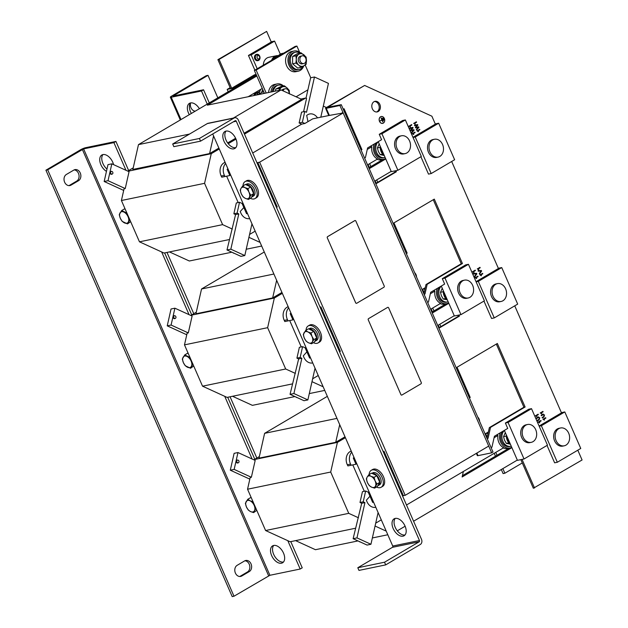 <?xml version="1.0" encoding="UTF-8"?>
<svg xmlns="http://www.w3.org/2000/svg" width="628" height="628" viewBox="0 0 628 628"><rect width="100%" height="100%" fill="white"/><g stroke="black" fill="none" stroke-linecap="round" stroke-linejoin="round"><path stroke-width="0.94" d="M372.373 108.825A5.401 4.247 78.3 0 0 377.2 111.91A5.401 4.247 78.3 0 0 379.846 104.421A5.401 4.247 78.3 0 0 375.018 101.328A5.401 4.247 78.3 0 0 372.373 108.825M376.596 111.98A5.401 4.247 78.3 0 0 378.66 104.664A5.401 4.247 78.3 0 0 374.437 101.508M191.352 113.456A9.82 5.856 59.5 0 1 190.567 102.929M189.311 114.657A9.82 5.856 59.5 0 1 189.444 103.361A9.82 5.856 59.5 0 1 190.551 102.937A9.82 5.856 59.5 0 1 199.398 108.715M395.232 518.398A9.82 5.856 59.5 0 1 404.628 525.173A9.82 5.856 59.5 0 1 404.094 535.747A9.82 5.856 59.5 0 1 402.995 536.171A9.82 5.856 59.5 0 1 393.591 529.396A9.82 5.856 59.5 0 1 394.125 518.822A9.82 5.856 59.5 0 1 395.232 518.398A9.82 5.856 59.5 0 0 396.103 529.059A9.82 5.856 59.5 0 0 405.013 534.97M226.017 131.087A9.82 5.856 59.5 0 1 235.414 137.862A9.82 5.856 59.5 0 1 234.888 148.428A9.82 5.856 59.5 0 1 233.781 148.852A9.82 5.856 59.5 0 1 224.377 142.077A9.82 5.856 59.5 0 1 224.91 131.511A9.82 5.856 59.5 0 1 226.017 131.087M113.566 164.622A9.82 5.856 -120.5 0 0 102.929 154.582A9.82 5.856 -120.5 0 0 101.822 155.006A9.82 5.856 -120.5 0 0 100.182 162.77A9.82 5.856 -120.5 0 0 106.454 171.366M102.945 154.582A9.82 5.856 -120.5 0 0 106.972 169.065M273.698 545.449A9.82 5.856 -120.5 0 0 272.591 545.873A9.82 5.856 -120.5 0 0 272.057 556.447A9.82 5.856 -120.5 0 0 281.462 563.214A9.82 5.856 -120.5 0 0 282.569 562.798A9.82 5.856 -120.5 0 0 283.095 552.224A9.82 5.856 -120.5 0 0 273.698 545.449M273.714 545.449A9.82 5.856 -120.5 0 0 274.569 556.11A9.82 5.856 -120.5 0 0 283.479 562.021M64.629 182.191A5.895 4.639 78.3 0 0 69.896 185.558A5.895 4.639 78.3 0 0 71.035 185.119L78.508 180.715A5.895 4.639 78.3 0 0 80.525 173.697A5.895 4.639 78.3 0 0 74.983 169.615A5.895 4.639 78.3 0 0 73.853 170.055L66.38 174.458A5.895 4.639 78.3 0 0 64.629 182.191M68.986 185.629A5.895 4.639 78.3 0 0 69.253 185.488L76.726 181.084A5.895 4.639 78.3 0 0 78.892 174.631A5.895 4.639 78.3 0 0 74.12 169.913M235.398 573.058A5.895 4.639 78.3 0 0 240.665 576.425A5.895 4.639 78.3 0 0 241.804 575.986L249.277 571.582A5.895 4.639 78.3 0 0 251.286 564.572A5.895 4.639 78.3 0 0 245.752 560.482A5.895 4.639 78.3 0 0 244.614 560.922L237.149 565.326A5.895 4.639 78.3 0 0 235.398 573.058M239.755 576.504A5.895 4.639 78.3 0 0 240.022 576.355L247.495 571.951A5.895 4.639 78.3 0 0 249.661 565.498A5.895 4.639 78.3 0 0 244.889 560.78M441.311 286.101A8.839 6.955 78.3 0 0 442.175 300.278A8.839 6.955 78.3 0 0 447.662 301.95A8.839 6.955 78.3 0 0 448.18 301.817M439.396 287.153A8.839 6.955 78.3 0 0 440.989 300.529A8.839 6.955 78.3 0 0 446.477 302.194L447.662 301.95M437.206 288.44A10.315 8.109 78.3 0 0 440.377 301.691A10.315 8.109 78.3 0 0 446.775 303.638A10.315 8.109 78.3 0 0 448.667 302.924M430.635 309.251L440.581 303.387A10.315 8.109 -101.7 0 1 438.611 302.052A10.315 8.109 -101.7 0 1 434.843 291.125L430.329 293.786M440.189 303.614A10.315 8.109 78.3 0 0 444.396 304.125L446.775 303.638M497.47 283.62L495.987 283.927A9.106 7.159 78.3 0 0 491.528 296.557A9.106 7.159 78.3 0 0 499.668 301.762L501.152 301.456A9.106 7.159 78.3 0 0 505.611 288.825A9.106 7.159 78.3 0 0 497.47 283.62A9.106 7.159 78.3 0 0 493.011 296.251A9.106 7.159 78.3 0 0 501.152 301.456M464.516 280.143L463.032 280.449A9.106 7.159 78.3 0 0 458.581 293.08A9.106 7.159 78.3 0 0 466.714 298.284L468.205 297.978A9.106 7.159 78.3 0 0 472.656 285.348A9.106 7.159 78.3 0 0 464.516 280.143A9.106 7.159 78.3 0 0 460.065 292.774A9.106 7.159 78.3 0 0 468.205 297.978M447.466 300.184A9.247 7.269 -101.7 0 1 444.231 296.078A9.247 7.269 -101.7 0 1 443.29 290.623M378.244 141.747A8.839 6.955 78.3 0 0 379.108 155.925A8.839 6.955 78.3 0 0 384.595 157.597A8.839 6.955 78.3 0 0 385.113 157.463M376.329 142.799A8.839 6.955 78.3 0 0 377.923 156.168A8.839 6.955 78.3 0 0 383.41 157.84L384.595 157.597M374.139 144.087A10.315 8.109 78.3 0 0 377.31 157.338A10.315 8.109 78.3 0 0 383.708 159.284A10.315 8.109 78.3 0 0 385.6 158.57M367.568 164.889L377.514 159.025A10.315 8.109 -101.7 0 1 375.544 157.699A10.315 8.109 -101.7 0 1 371.776 146.771L367.262 149.433M377.122 159.261A10.315 8.109 78.3 0 0 381.329 159.771L383.708 159.284M434.403 139.267L432.92 139.573A9.106 7.159 78.3 0 0 428.461 152.204A9.106 7.159 78.3 0 0 436.601 157.408L438.085 157.102A9.106 7.159 78.3 0 0 442.544 144.471A9.106 7.159 78.3 0 0 434.403 139.267A9.106 7.159 78.3 0 0 429.945 151.898A9.106 7.159 78.3 0 0 438.085 157.102M401.449 135.789L399.965 136.095A9.106 7.159 78.3 0 0 395.514 148.726A9.106 7.159 78.3 0 0 403.647 153.931L405.131 153.617A9.106 7.159 78.3 0 0 409.589 140.994A9.106 7.159 78.3 0 0 401.449 135.789A9.106 7.159 78.3 0 0 396.998 148.42A9.106 7.159 78.3 0 0 405.131 153.617M384.399 155.83A9.247 7.269 -101.7 0 1 381.165 151.725A9.247 7.269 -101.7 0 1 380.223 146.269M504.386 430.455A8.839 6.955 78.3 0 0 505.242 444.64A8.839 6.955 78.3 0 0 510.729 446.304A8.839 6.955 78.3 0 0 511.247 446.17M502.463 431.507A8.839 6.955 78.3 0 0 504.056 444.883A8.839 6.955 78.3 0 0 509.544 446.547L510.729 446.304M500.273 432.802A10.315 8.109 78.3 0 0 503.444 446.045A10.315 8.109 78.3 0 0 509.842 447.992A10.315 8.109 78.3 0 0 511.734 447.277M406.504 504.998L503.648 447.74A10.315 8.109 -101.7 0 1 501.678 446.414A10.315 8.109 -101.7 0 1 497.91 435.479L494.079 437.74M503.256 447.968A10.315 8.109 78.3 0 0 507.471 448.486L509.842 447.992M560.537 427.982L559.053 428.288A9.106 7.159 78.3 0 0 554.595 440.911A9.106 7.159 78.3 0 0 562.735 446.115L564.219 445.809A9.106 7.159 78.3 0 0 568.678 433.179A9.106 7.159 78.3 0 0 560.537 427.982A9.106 7.159 78.3 0 0 556.078 440.605A9.106 7.159 78.3 0 0 564.219 445.809M527.583 424.497L526.099 424.811A9.106 7.159 78.3 0 0 521.648 437.433A9.106 7.159 78.3 0 0 529.781 442.638L531.272 442.332A9.106 7.159 78.3 0 0 535.723 429.701A9.106 7.159 78.3 0 0 527.583 424.497A9.106 7.159 78.3 0 0 523.132 437.127A9.106 7.159 78.3 0 0 531.272 442.332M510.533 444.538A9.247 7.269 -101.7 0 1 507.298 440.432A9.247 7.269 -101.7 0 1 506.356 434.976M416.505 276.901A3.925 2.339 -120.5 0 0 416.042 274.687A3.925 2.339 -120.5 0 0 414.645 272.662M353.438 132.547A3.925 2.339 -120.5 0 0 352.975 130.326A3.925 2.339 -120.5 0 0 351.578 128.3M479.572 421.262A3.925 2.339 -120.5 0 0 479.109 419.041A3.925 2.339 -120.5 0 0 477.712 417.016M308.843 328.978L309.651 328.507A6.877 4.098 59.5 0 1 310.844 328.154A6.877 4.098 59.5 0 1 317.156 333.248A6.877 4.098 59.5 0 1 316.638 340.352L315.28 341.153A6.877 4.098 -120.5 0 0 315.798 334.049A6.877 4.098 -120.5 0 0 309.486 328.954A6.877 4.098 -120.5 0 0 308.96 329.033M314.722 341.389A6.877 4.098 -120.5 0 0 315.28 341.153M313.396 342.66A9.82 5.856 -120.5 0 0 317.164 343.281A9.82 5.856 -120.5 0 0 318.129 342.888L319.487 342.087A9.82 5.856 -120.5 0 0 319.974 331.411A9.82 5.856 -120.5 0 0 310.483 324.77A9.82 5.856 -120.5 0 0 309.518 325.163L308.16 325.963A9.82 5.856 -120.5 0 0 306.064 330.218M318.129 342.888A9.82 5.856 -120.5 0 0 318.616 332.212A9.82 5.856 -120.5 0 0 309.125 325.571A9.82 5.856 -120.5 0 0 308.16 325.963M313.969 331.765A6.382 3.807 59.5 0 1 315.649 334.434A6.382 3.807 59.5 0 1 316.386 337.291M316.316 338.657A6.382 3.807 59.5 0 1 315.162 340.643M250.329 198.307A9.82 5.856 -120.5 0 0 254.097 198.927A9.82 5.856 -120.5 0 0 255.062 198.534L256.42 197.734A9.82 5.856 -120.5 0 0 256.907 187.058A9.82 5.856 -120.5 0 0 247.416 180.417A9.82 5.856 -120.5 0 0 246.451 180.809L245.093 181.61A9.82 5.856 -120.5 0 0 242.997 185.864M255.062 198.534A9.82 5.856 -120.5 0 0 255.541 187.858A9.82 5.856 -120.5 0 0 246.058 181.217A9.82 5.856 -120.5 0 0 245.093 181.61M245.776 184.624L246.584 184.153A6.877 4.098 59.5 0 1 247.777 183.8A6.877 4.098 59.5 0 1 254.089 188.895A6.877 4.098 59.5 0 1 253.571 195.991L252.213 196.792A6.877 4.098 -120.5 0 0 252.731 189.695A6.877 4.098 -120.5 0 0 246.419 184.601A6.877 4.098 -120.5 0 0 245.893 184.679M251.655 197.035A6.877 4.098 -120.5 0 0 252.213 196.792M250.902 187.411A6.382 3.807 59.5 0 1 252.582 190.072A6.382 3.807 59.5 0 1 253.32 192.937M253.249 194.295A6.382 3.807 59.5 0 1 252.095 196.289M376.462 487.022A9.82 5.856 -120.5 0 0 380.23 487.634A9.82 5.856 -120.5 0 0 381.196 487.242L382.562 486.441A9.82 5.856 -120.5 0 0 383.041 475.773A9.82 5.856 -120.5 0 0 373.55 469.132A9.82 5.856 -120.5 0 0 372.585 469.524L371.226 470.325A9.82 5.856 -120.5 0 0 369.131 474.572M381.196 487.242A9.82 5.856 -120.5 0 0 381.683 476.574A9.82 5.856 -120.5 0 0 372.192 469.932A9.82 5.856 -120.5 0 0 371.226 470.325M371.909 473.339L372.726 472.86A6.877 4.098 59.5 0 1 373.911 472.507A6.877 4.098 59.5 0 1 380.223 477.602A6.877 4.098 59.5 0 1 379.704 484.706L378.346 485.507A6.877 4.098 -120.5 0 0 378.865 478.403A6.877 4.098 -120.5 0 0 372.553 473.308A6.877 4.098 -120.5 0 0 372.027 473.394M377.797 485.742A6.877 4.098 -120.5 0 0 378.346 485.507M377.036 476.118A6.382 3.807 59.5 0 1 378.715 478.787A6.382 3.807 59.5 0 1 379.453 481.645M379.383 483.01A6.382 3.807 59.5 0 1 378.229 484.997M296.047 397.077A1.476 1.162 78.3 0 0 297.068 397.54M175.958 317.611A1.476 1.162 -101.7 0 1 173.697 316.575A1.476 1.162 -101.7 0 1 175.958 317.611M174.843 318.553A1.476 1.162 -101.7 0 1 173.147 316.685A1.476 1.162 -101.7 0 1 174.262 315.751M232.98 252.723A1.476 1.162 78.3 0 0 234.001 253.186M112.891 173.257A1.476 1.162 -101.7 0 1 110.63 172.221A1.476 1.162 -101.7 0 1 112.891 173.257M111.776 174.192A1.476 1.162 -101.7 0 1 110.081 172.331A1.476 1.162 -101.7 0 1 111.195 171.397M359.114 541.43A1.476 1.162 78.3 0 0 360.134 541.893M239.025 461.965A1.476 1.162 -101.7 0 1 236.764 460.928A1.476 1.162 -101.7 0 1 239.025 461.965M237.91 462.907A1.476 1.162 -101.7 0 1 236.214 461.046A1.476 1.162 -101.7 0 1 237.329 460.104M278.463 55.664A9.247 7.269 78.3 0 0 276.469 55.727L268.808 57.305A9.247 7.269 78.3 0 0 263.32 65.171M276.469 55.727A9.247 7.269 78.3 0 0 271.602 60.288M303.748 65.877A10.315 8.109 -101.7 0 1 298.237 71.192L295.859 71.686A10.315 8.109 -101.7 0 1 286.643 65.791A10.315 8.109 -101.7 0 1 291.69 51.488L294.061 50.994A10.315 8.109 -101.7 0 1 300.459 52.933M298.237 71.192A10.315 8.109 -101.7 0 1 289.021 65.296A10.315 8.109 -101.7 0 1 294.061 50.994M303.348 66.105A8.839 6.955 -101.7 0 1 302.9 66.866A8.839 6.955 -101.7 0 1 299.124 69.504L297.939 69.755A8.839 6.955 -101.7 0 1 290.277 65.21A8.839 6.955 -101.7 0 1 290.591 55.083A8.839 6.955 -101.7 0 1 294.359 52.438L295.553 52.195A8.839 6.955 -101.7 0 1 299.933 53.042M299.124 69.504A8.839 6.955 -101.7 0 1 291.463 64.967A8.839 6.955 -101.7 0 1 291.777 54.84A8.839 6.955 -101.7 0 1 295.553 52.195M268.564 92.52A10.315 8.109 -101.7 0 1 274.648 84.435L277.026 83.94A10.315 8.109 -101.7 0 1 283.534 85.981M270.943 92.033A10.315 8.109 -101.7 0 1 277.026 83.94M272.167 91.782A8.839 6.955 -101.7 0 1 273.816 87.661A8.839 6.955 -101.7 0 1 277.325 85.384L278.51 85.141A8.839 6.955 -101.7 0 1 283.047 86.083M273.353 91.531A8.839 6.955 -101.7 0 1 275.001 87.418A8.839 6.955 -101.7 0 1 278.51 85.141M283.04 90.832A3.925 3.093 -101.7 0 1 285.143 88.784A3.925 3.093 -101.7 0 1 289.068 93.015A3.925 3.093 -101.7 0 1 289.037 93.572M257.095 94.844L257.009 92.693L260.016 91.288M259.168 93.619A10.315 8.109 -101.7 0 1 260.926 89.223M256.962 94.922L261.641 92.606A10.315 8.109 -101.7 0 1 262.74 89.608M304.533 63.24A3.925 3.093 -101.7 0 1 303.771 63.53A3.925 3.093 -101.7 0 1 300.082 60.806A3.925 3.093 -101.7 0 1 301.424 56.128A3.925 3.093 -101.7 0 1 302.186 55.837A3.925 3.093 -101.7 0 1 305.875 58.561A3.925 3.093 -101.7 0 1 304.533 63.24M303.771 63.53L302.17 63.86A3.925 3.093 -101.7 0 1 298.481 61.136A3.925 3.093 -101.7 0 1 299.823 56.465A3.925 3.093 -101.7 0 1 300.577 56.167L302.186 55.837M277.67 56.716A10.315 8.109 -101.7 0 1 282.192 53.451L283.754 53.129M257.676 55.672A1.766 1.389 -101.7 0 1 259.074 58.859A1.766 1.389 -101.7 0 1 257.676 55.672M259.686 58.051L259.49 58.647A2.7 2.127 -101.7 0 1 258.548 59.895A2.7 2.127 -101.7 0 1 255.612 58.553A2.7 2.127 -101.7 0 1 256.412 55.005A2.7 2.127 -101.7 0 1 258.854 55.554L259.27 56.033M256.224 54.565A3.195 2.512 -101.7 0 1 256.836 54.322A3.195 2.512 -101.7 0 1 259.835 56.536A3.195 2.512 -101.7 0 1 258.744 60.335A3.195 2.512 -101.7 0 1 258.132 60.578A3.195 2.512 -101.7 0 1 255.133 58.365A3.195 2.512 -101.7 0 1 256.224 54.565M257.888 60.61A3.195 2.512 -101.7 0 1 257.653 60.673A3.195 2.512 -101.7 0 1 254.654 58.459A3.195 2.512 -101.7 0 1 255.745 54.66A3.195 2.512 -101.7 0 1 256.365 54.424A3.195 2.512 -101.7 0 1 256.601 54.385M379.508 121.377A3.509 2.763 78.3 0 0 382.64 123.386A3.509 2.763 78.3 0 0 384.36 118.511A3.509 2.763 78.3 0 0 381.22 116.51A3.509 2.763 78.3 0 0 379.508 121.377M382.554 123.402A3.509 2.763 78.3 0 0 383.363 123.01M381.149 116.596A3.438 2.7 78.3 0 0 381.063 116.62A3.438 2.7 78.3 0 0 380.325 116.918M384.312 118.543A3.438 2.7 78.3 0 0 381.235 116.58A3.438 2.7 78.3 0 0 379.555 121.345A3.438 2.7 78.3 0 0 382.625 123.316A3.438 2.7 78.3 0 0 384.312 118.543M423.892 293.818L425.988 284.547L461.242 263.768L433.257 199.728M394.714 170.934L395.185 172.001L375.693 183.494M383.229 451.72L383.991 451.273L403.396 495.688L405.17 495.319L259.631 162.197L343.178 112.954L339.905 105.488L326.246 108.314A2.944 0.471 156.4 0 1 325.587 108.291A2.944 0.471 156.4 0 1 326.505 107.474L364.64 85.455L431.883 116.196L435.353 124.14L412.973 137.336M577.807 450.197L582.077 459.986L533.345 488.254L520.847 459.649M486.959 438.179L489.345 427.613L523.917 407.234L496.324 344.081M457.781 315.287L458.252 316.363L438.76 327.847M416.238 127.288L418.609 126.864L418.868 127.453L416.537 129.949L416.317 129.431L418.35 127.366L415.626 127.861L415.359 127.256L417.353 125.09L414.715 125.781L414.488 125.262L417.596 124.556L417.84 125.105L415.822 127.366L418.609 126.864M411.481 130.09L413.852 129.666L414.111 130.255L411.787 132.751L411.56 132.233L413.593 130.169L410.869 130.663L410.61 130.059L412.604 127.892L409.958 128.583L409.739 128.065L412.847 127.358L413.083 127.908L411.065 130.169L413.852 129.666M442.308 278.675L445.009 278.11L468.441 264.302L465.74 264.859L442.308 278.675L444.663 284.052L430.667 292.295L428.484 301.966L427.66 302.445M458.974 315.044L459.437 316.112L438.917 328.209M487.234 438.807L488.058 438.32L490.531 427.37L525.102 406.991L497.352 343.477L457.011 367.254L470.207 397.461L469.383 397.948M491.12 447.693L491.936 447.207L494.417 436.256L507.73 428.406L505.375 423.029L508.076 422.471L524.035 458.99L547.467 445.174L531.508 408.655L528.807 409.213L505.375 423.029M534.538 488.011L522.041 459.398M561.393 412.635L564.8 411.937L580.759 448.455L557.326 462.263L554.626 462.82L547.027 445.433M539.107 426.043L561.487 412.855L514.74 305.836M498.326 268.282L501.733 267.575L517.692 304.101L494.26 317.909L491.559 318.467L483.96 301.079M476.04 281.689L498.42 268.494L451.673 161.482M435.259 123.928L438.666 123.221L454.625 159.74L431.193 173.556L428.492 174.113L420.893 156.725M339.905 105.488L341.263 104.688L327.69 107.231L364.64 85.455M361.1 150.1L361.924 149.613L344.073 108.746L343.249 109.233M364.593 158.091L365.418 157.604L367.6 147.941L381.596 139.699L379.241 134.314L381.942 133.756L397.901 170.274L421.333 156.466L405.374 119.948L402.674 120.505L379.241 134.314M395.899 170.69L396.37 171.758L375.85 183.855M424.167 294.454L424.991 293.967L427.173 284.303L462.428 263.524L434.286 199.123L393.944 222.901L407.14 253.108L406.316 253.586M474.069 272.434L472.507 271.743L475.223 270.142L475.427 270.597L473.308 271.846L473.7 272.576M413.758 134.4L412.204 133.709L414.92 132.108L415.116 132.563L413.004 133.811L413.397 134.541M410.476 126.88L408.922 126.197L411.638 124.595L411.835 125.051L409.715 126.299L410.476 126.88L410.108 127.029M544.5 419.959L542.945 419.276L545.661 417.675L545.858 418.13L543.746 419.378L544.138 420.108M475.875 273.847L473.504 274.02L473.269 273.478L476.613 273.313L476.848 273.855L474.76 276.893L474.517 276.344L476.401 273.777L475.875 273.847M476.691 278.447L475.137 277.757L477.853 276.155L478.049 276.61L475.938 277.859L476.33 278.589M537.003 416.482L535.441 415.791L538.157 414.19L538.361 414.645L536.241 415.893L536.634 416.623M537.984 417.102L539.766 417.761L539.177 419.834L537.615 420.76L537.395 420.258L538.942 419.347L539.428 418.005L538.18 417.612L536.634 418.523L536.414 418.028L538.565 416.859M538.573 417.432L536.61 418.476M478.819 269.632L477.264 268.941L479.98 267.34L480.177 267.795L478.065 269.043L478.458 269.773M418.515 131.597L416.961 130.907L419.677 129.305L419.873 129.761L417.753 131.009L418.146 131.739M415.234 124.077L413.671 123.394L416.388 121.793L416.592 122.248L414.472 123.496L415.234 124.077L414.865 124.226M539.75 422.762L538.188 422.079L540.904 420.477L541.108 420.933L538.989 422.181L539.75 422.762L539.381 422.911M480.632 271.045L478.261 271.218L478.026 270.676L481.362 270.511L481.605 271.053L479.509 274.091L479.274 273.541L481.15 270.974L480.632 271.045M481.448 275.645L479.894 274.954L482.61 273.353L482.806 273.808L480.687 275.056L481.079 275.786M541.752 413.679L540.198 412.989L542.914 411.387L543.11 411.842L540.998 413.091L541.391 413.821M542.733 414.299L544.515 414.959L543.927 417.031L542.364 417.958L542.145 417.455L543.691 416.545L544.186 415.202L542.937 414.81L541.391 415.72L541.171 415.226L543.314 414.056M543.33 414.629L541.367 415.673M217.908 59.668L230.5 88.493L231.685 88.25L219.094 59.425L217.908 59.668L266.641 31.4L219.094 59.425M266.641 31.4L271.272 42.013L248.453 55.46L254.874 70.148M256.122 74.465L254.505 74.795L231.685 88.25M387.594 307.406L368.581 318.616A0.981 0.769 78.3 0 0 368.283 319.903L400.884 394.525A0.981 0.769 78.3 0 0 401.951 395.012L420.972 383.802A0.981 0.769 78.3 0 0 421.262 382.515L388.661 307.893A0.981 0.769 78.3 0 0 387.594 307.406L368.581 318.616M368.283 319.903L400.884 394.525M401.739 395.098L401.763 395.091A0.981 0.769 -101.7 0 1 400.86 394.533M368.259 319.911A0.981 0.769 -101.7 0 1 368.55 318.624M301.244 346.931L289.712 320.539M312.744 362.937A9.82 7.724 -101.7 0 1 303.779 357.057L303.293 355.856L306.904 351.853L305.137 347.81L302.594 346.648L300.145 357.473L301.872 358.266L293.904 393.536L307.869 399.918L315.036 368.181M306.904 351.853L309.62 358.07L310.538 357.882M288.676 307.846A9.82 7.724 78.3 0 0 287.467 319.731L288.017 320.892L292.931 319.872L290.214 313.655L291.133 313.466M300.145 357.473L296.926 358.141L299.375 347.315L302.594 346.648M296.926 358.141L298.653 358.926L301.872 358.266M288.017 320.892L284.798 321.552L284.256 320.39A9.82 7.724 -101.7 0 1 287.255 307.108L288.142 306.629M264.278 252.001L201.541 288.982L195.936 313.788L272.623 297.939L281.948 292.452M282.333 293.331L274.334 298.041L191.179 315.225L196.297 312.21M274.334 298.041L267.638 327.683L184.483 344.866L187.128 333.162L188.298 332.919L171.091 325.045L167.236 325.846L171.044 308.984L174.898 308.191L192.113 316.057L188.298 332.919M267.638 327.683L285.685 368.989L282.781 369.594L202.53 386.173L184.483 344.866M292.405 383.896L227.077 397.398L202.53 386.173M261.641 92.606L263.548 91.476M128.026 171.24L211.267 153.687L204.571 183.329L222.618 224.636L139.463 241.819L164.01 253.045L229.338 239.543M139.463 241.819L121.416 200.513L204.571 183.329M256.405 75.117L138.474 144.621L132.869 169.434L209.587 153.577L218.882 148.098M300.938 99.02L305.679 98.039L244.465 134.117M235.995 139.118L228.239 143.686M219.266 148.969L211.267 153.687M233.349 118.072L281.077 89.937L301.621 99.334L244.088 133.246M235.61 138.246L227.658 142.925M238.177 202.569L226.645 176.185M249.677 218.583A9.82 7.724 -101.7 0 1 240.712 212.696L240.226 211.503L243.837 207.499L242.07 203.456L239.527 202.294L237.078 213.12L238.805 213.905L230.837 249.183L244.802 255.565L251.969 223.827M243.837 207.499L246.553 213.716L247.471 213.528M225.609 163.492A9.82 7.724 78.3 0 0 224.4 175.377L224.95 176.531L229.864 175.518L227.148 169.293L228.066 169.105M252.715 152.996L301.668 124.14L304.886 123.473L307.971 121.651L306.684 115.403L307.563 114.838A9.82 7.724 -101.7 0 1 317.525 117.86M326.246 108.314L329.355 115.419L312.728 118.849L307.971 121.651M302.343 122.311L299.124 122.978L301.566 112.153L304.784 111.486L302.343 122.311L304.886 123.473M320.806 117.185L328.444 83.391L314.479 77.001L306.511 112.271L304.784 111.486M237.078 213.12L233.859 213.787L236.309 202.962L239.527 202.294M233.859 213.787L235.586 214.572L238.805 213.905M224.95 176.531L221.731 177.198L221.189 176.036A9.82 7.724 -101.7 0 1 224.188 162.746L225.075 162.267M299.124 122.978L301.668 124.14M364.311 491.284L352.779 464.893M375.811 507.291A9.82 7.724 -101.7 0 1 366.846 501.411L366.36 500.218L369.971 496.206L368.204 492.171L365.661 491.002L363.212 501.827L364.939 502.62L356.971 537.89L370.936 544.272L378.103 512.542M369.971 496.206L372.687 502.424L373.605 502.235M351.743 452.207A9.82 7.724 78.3 0 0 350.542 464.084L351.083 465.246L355.998 464.225L353.281 458.008L354.2 457.82M363.212 501.827L360.001 502.494L362.442 491.669L365.661 491.002M360.001 502.494L361.72 503.287L364.939 502.62M351.083 465.246L347.865 465.913L347.323 464.751A9.82 7.724 -101.7 0 1 350.322 451.461L351.209 450.983M327.345 396.354L264.608 433.336L259.003 458.142L335.69 442.3L345.015 436.813M345.4 437.685L337.401 442.395L254.246 459.578L259.364 456.564M337.401 442.395L330.705 472.036L247.55 489.22L250.195 477.515L251.365 477.272L234.158 469.406L230.303 470.199L234.111 453.345L237.973 452.545L255.18 460.41L251.365 477.272M330.705 472.036L348.752 513.343L345.847 513.947L265.597 530.527L247.55 489.22M355.472 528.25L290.144 541.752L265.597 530.527M458.252 316.363L459.437 316.112M395.185 172.001L396.37 171.758M476.346 453.369L477.335 455.63A2.944 0.471 -23.6 0 0 477.994 455.653L491.653 452.827L493.011 452.027L341.263 104.688M405.17 495.319L488.717 446.076L491.653 452.827M329.355 115.419L342.574 113.079M487.108 438.517L488.058 438.32M424.041 294.163L424.991 293.967M360.974 149.809L361.924 149.613M461.242 263.768L462.428 263.524M425.988 284.547L427.173 284.303M523.917 407.234L525.102 406.991M489.345 427.613L490.531 427.37M381.659 123.363A3.438 2.7 78.3 0 0 382.452 123.347A3.438 2.7 78.3 0 0 382.538 123.331M382.028 116.565A3.509 2.763 78.3 0 0 381.133 116.525M383.331 120.796L382.162 118.135L383.213 120.819M380.207 120.882L381.91 120.042L382.86 121.911L381.11 117.915L381.855 119.909L380.207 120.882M383.849 119.932L383.174 118.095L383.849 119.932M380.238 120.961L381.91 120.042M418.429 126.903L418.868 127.453M418.688 127.492L416.497 129.847M414.715 125.765L417.353 125.09M417.424 124.595L417.84 125.105M417.659 125.145L415.822 127.366M415.642 127.406L416.058 127.327M413.671 129.706L414.111 130.255M413.93 130.294L411.74 132.649M409.958 128.567L412.604 127.892M412.667 127.398L413.083 127.908M412.91 127.947L411.065 130.169M410.893 130.208L411.309 130.129M259.568 91.924L257.559 92.865L257.613 94.538M259.403 92.489L257.009 92.693M281.862 90.299A3.925 3.093 -101.7 0 1 283.542 89.113L285.143 88.784M275.386 91.115L275.755 89.105L281.014 86.499L284.366 85.808L282.074 87.041A6.382 5.024 78.3 0 0 279.554 90.251M284.366 85.808L287.153 88.046A6.382 5.024 -101.7 0 0 282.074 87.041L279.099 88.415L279.272 90.314M289.414 93.965L289.249 90.424L287.153 88.046A6.382 5.024 -101.7 0 1 289.422 93.753M275.755 89.105L279.099 88.415M303.897 65.791L301 67.361L298.81 65.155A6.382 5.024 -101.7 0 1 296.29 59.385L295.961 55.813L298.849 54.243A6.382 5.024 78.3 0 0 296.29 59.385L295.929 63.09L298.81 65.155A6.382 5.024 -101.7 0 0 303.897 65.791A6.382 5.024 -101.7 0 0 306.456 60.649L306.103 64.362L303.897 65.791M301.055 52.807L298.849 54.243A6.382 5.024 -101.7 0 1 303.936 54.872A6.382 5.024 -101.7 0 1 306.456 60.649L306.126 57.085L301.055 52.807L297.711 53.506L294.815 55.076L292.609 56.504L295.961 55.813M301 67.361L297.656 68.052L292.585 63.781L292.609 56.504M292.585 63.781L295.929 63.09M299.611 52.273L296.903 46.064L256.146 70.085L266.17 93.015M296.094 96.806L307.901 89.843M310.758 77.77L305.177 64.998M296.903 46.064L295.121 46.425L254.364 70.446L262.276 88.43L248.186 96.736M262.229 88.454L264.388 93.384M254.364 70.446L256.146 70.085M254.693 92.897A9.247 7.269 78.3 0 0 254.01 95.527M228.2 91.735L227.187 89.412L230.138 87.669M256.263 74.795L233.773 88.046L227.187 89.412M248.453 55.46L251.153 54.903L274.585 41.095L271.178 41.793M274.585 41.095L280.3 54.165M251.153 54.903L257.213 68.774M207.24 104.091L201.51 90.989L171.232 97.246A3.925 0.628 -23.6 0 1 170.353 97.214L180.291 119.972M217.83 97.85L207.994 75.344L206.212 75.713L171.577 96.131A3.925 0.628 -23.6 0 0 170.353 97.214M190.598 102.929A5.895 4.639 78.3 0 0 195.245 111.164M207.994 75.344L173.053 96.037L203.551 89.78L201.51 90.989M209.281 102.89L203.551 89.78M247.785 499.276L245.383 503.405L246.443 506.977L248.296 510.077L250.556 511.577L253.61 512.613L254.419 510.776A6.382 3.807 59.5 0 1 250.556 511.577A6.382 3.807 59.5 0 1 246.443 506.977A6.382 3.807 59.5 0 1 246.192 501.576A6.382 3.807 59.5 0 1 250.046 500.775L253.1 501.811L254.167 505.383A6.382 3.807 59.5 0 1 254.419 510.776L256.012 508.484L254.167 505.383A6.382 3.807 -120.5 0 0 250.046 500.775L247.785 499.276L250.588 497.627L251.388 498.012M256.774 510.336L253.61 512.613M130.64 221.629L127.476 223.906L129.878 219.769L128.026 216.668L126.966 213.104L121.651 210.568L124.446 208.92L125.255 209.305M121.651 210.568L119.249 214.698L120.309 218.261L122.162 221.362L127.476 223.906M120.309 218.261A6.382 3.807 59.5 0 1 120.058 212.868A6.382 3.807 59.5 0 1 123.912 212.068A6.382 3.807 -120.5 0 1 128.026 216.668A6.382 3.807 59.5 0 1 128.285 222.069A6.382 3.807 59.5 0 1 124.422 222.869A6.382 3.807 59.5 0 1 120.309 218.261M193.707 365.983L190.543 368.259L192.945 364.122L191.1 361.022L190.033 357.458L184.718 354.922L187.521 353.274L188.322 353.658M184.718 354.922L182.316 359.051L183.376 362.623L185.229 365.724L190.543 368.259M183.376 362.623A6.382 3.807 59.5 0 1 183.125 357.222A6.382 3.807 59.5 0 1 186.979 356.421A6.382 3.807 -120.5 0 1 191.1 361.022A6.382 3.807 59.5 0 1 191.352 366.422A6.382 3.807 59.5 0 1 187.489 367.223A6.382 3.807 59.5 0 1 183.376 362.623M235.798 147.651A9.82 5.856 59.5 0 1 226.889 141.74A9.82 5.856 59.5 0 1 226.033 131.079M233.349 121.824L236.269 121.22A0.981 0.769 78.3 0 0 235.202 120.733L200.56 141.151L199.398 138.482L234.04 118.064A3.925 3.093 78.3 0 1 234.794 117.774A3.925 3.093 78.3 0 1 238.31 120.019L421.49 539.311A3.925 3.093 78.3 0 1 420.328 544.468L385.686 564.886L384.524 562.217L419.166 541.799A0.981 0.769 78.3 0 0 419.457 540.512L392.736 546.038L212.719 133.984M236.269 121.22L419.457 540.512M199.398 138.482L172.676 144L207.319 123.583A3.925 3.093 -101.7 0 1 208.08 123.292L234.794 117.774M172.676 144L173.846 146.669L200.56 141.151M392.736 546.038A0.981 0.769 -101.7 0 1 392.445 547.326L357.803 567.743L384.524 562.217M385.686 564.886L358.973 570.405L357.803 567.743M402.634 496.136L403.396 495.688M353.281 458.008L354.074 457.537M383.111 451.454L383.991 451.273M249.826 479.133L230.303 470.199M234.158 469.406L237.973 452.545M356.971 537.89L353.117 538.691L361.72 503.287M353.117 538.691L367.074 545.073L370.936 544.272M257.088 163.013L257.849 162.566L277.254 206.981L276.493 207.428M488.717 446.076L343.178 112.954L341.397 113.323L342.417 112.718M227.148 169.293L227.94 168.83M123.692 190.417L104.169 181.492L108.024 180.691L125.231 188.557L124.061 188.8L121.416 200.513M104.169 181.492L107.977 164.63L111.831 163.837L129.046 171.703L125.231 188.557M108.024 180.691L111.831 163.837M306.017 98.188L310.625 77.801L314.479 77.001M305.679 98.039L306.574 98.447L303.567 111.737M230.837 249.183L226.983 249.975L235.586 214.572M226.983 249.975L240.94 256.357L244.802 255.565M320.162 307.367L320.924 306.919L340.329 351.335L339.567 351.782M290.214 313.655L291.007 313.184M320.045 307.1L320.924 306.919M186.759 334.771L167.236 325.846M171.091 325.045L174.898 308.191M293.904 393.536L290.05 394.329L298.653 358.926M290.05 394.329L304.007 400.719L307.869 399.918M167.001 252.425L193.769 313.702M230.068 396.778L256.836 458.055M375.112 480.907A6.382 3.807 59.5 0 1 375.371 486.308A6.382 3.807 59.5 0 1 371.509 487.108L374.563 488.137L376.965 484.007L375.112 480.907L374.053 477.343L370.999 476.307A6.382 3.807 59.5 0 1 375.112 480.907M367.137 477.099A6.382 3.807 59.5 0 1 370.999 476.307L368.738 474.807L367.137 477.099L366.336 478.936L367.396 482.5A6.382 3.807 59.5 0 1 367.137 477.099M367.396 482.5A6.382 3.807 -120.5 0 0 371.509 487.108L369.248 485.601L367.396 482.5M368.738 474.807L371.533 473.159L374.194 474.423L376.847 475.694L374.053 477.343M376.847 475.694L379.759 482.359L377.357 486.488L374.563 488.137M379.759 482.359L376.965 484.007M372.789 473.755A6.382 3.807 59.5 0 1 376.447 475.498M248.978 192.199A6.382 3.807 59.5 0 1 249.238 197.6A6.382 3.807 59.5 0 1 245.375 198.393L248.429 199.429L250.831 195.3L248.978 192.199L247.919 188.628L244.865 187.591A6.382 3.807 59.5 0 1 248.978 192.199M241.003 188.392A6.382 3.807 59.5 0 1 244.865 187.591L242.604 186.092L241.003 188.392L240.202 190.229L241.262 193.793A6.382 3.807 59.5 0 1 241.003 188.392M241.262 193.793A6.382 3.807 -120.5 0 0 245.375 198.393L243.114 196.894L241.262 193.793M242.604 186.092L245.399 184.444L250.713 186.979L247.919 188.628M250.713 186.979L253.626 193.652L251.224 197.781L248.429 199.429M253.626 193.652L250.831 195.3M246.655 185.048A6.382 3.807 59.5 0 1 250.313 186.791M305.671 330.454L303.269 334.583L304.329 338.147A6.382 3.807 59.5 0 1 304.07 332.746A6.382 3.807 59.5 0 1 307.932 331.953L305.671 330.454L308.466 328.797L313.78 331.341L315.24 334.669L316.693 338.005L314.29 342.134L311.496 343.783L312.304 341.954A6.382 3.807 59.5 0 1 308.442 342.747L311.496 343.783M309.722 329.402A6.382 3.807 59.5 0 1 313.38 331.144M312.045 336.553A6.382 3.807 59.5 0 1 312.304 341.954L313.898 339.654L312.045 336.553L310.986 332.989L307.932 331.953A6.382 3.807 59.5 0 1 312.045 336.553M304.329 338.147A6.382 3.807 -120.5 0 0 308.442 342.747L306.181 341.247L304.329 338.147M313.78 331.341L310.986 332.989M316.693 338.005L313.898 339.654M287.797 540.677L300.184 569.031L269.907 575.287L83.61 148.891L47.697 169.827L45.922 170.196L80.557 149.778A3.925 0.628 -23.6 0 1 85.651 147.69L115.929 141.433L113.896 142.635L125.985 170.306M161.663 251.969L189.052 314.659M224.73 396.323L252.118 459.013M290.772 541.619L302.225 567.83L300.184 569.031M227.705 397.265L254.787 459.264M164.638 252.911L191.721 314.903M115.929 141.433L128.654 170.549M83.61 148.891L113.896 142.635M47.697 169.827L233.993 596.231L269.907 575.287M45.922 170.196L232.211 596.6L233.993 596.231M564.8 411.937L541.367 425.745L539.177 426.2M504.355 430.392L517.441 460.348L524.035 458.99M508.076 422.471L531.508 408.655M557.326 462.263L541.367 425.745M487.846 434.262L487.406 433.249L485.625 433.618L488.356 432.009M487.406 433.249L488.176 432.794M522.292 462.954L504.865 473.229L503.091 473.59L501.309 469.524M495.484 456.187L494.22 453.298M487.187 437.19L485.625 433.618M504.865 473.229L502.855 468.614M497.023 455.276L495.767 452.388M486.543 437.214L486.912 436.57M506.199 436.091L503.546 436.641L505.328 432.621M508.719 442.881L506.333 443.376L509.952 444.09M503.546 436.641L504.465 440.102L506.333 443.376M497.541 434.411A10.315 8.109 78.3 0 0 497.298 435.604L497.91 435.479M438.666 123.221L415.234 137.037L413.043 137.493M378.221 141.685L391.307 171.64L397.901 170.274M381.942 133.756L405.374 119.948M431.193 173.556L415.234 137.037M376.211 183.188L375.175 180.817M369.35 167.472L368.087 164.583M377.758 182.277L376.721 179.906M370.889 166.561L369.633 163.673M380.066 147.376L377.412 147.925L379.194 143.906M382.585 154.174L380.199 154.669L383.818 155.375M377.412 147.925L378.331 151.395L380.199 154.669M371.407 145.696A10.315 8.109 78.3 0 0 371.164 146.897L371.776 146.771M501.733 267.575L478.3 281.391L476.11 281.846M441.288 286.038L454.374 315.994L460.968 314.636L484.4 300.82L468.441 264.302M445.009 278.11L460.968 314.636M494.26 317.909L478.3 281.391M424.779 289.901L424.34 288.896L422.558 289.265L425.289 287.655M424.34 288.896L425.109 288.44M439.278 327.541L438.242 325.171M432.417 311.826L431.153 308.945M424.112 292.836L422.558 289.265M440.825 326.631L439.788 324.26M433.956 310.915L432.7 308.034M423.476 292.86L423.845 292.216M443.132 291.737L440.479 292.279L442.261 288.26M445.652 298.528L443.266 299.022L446.885 299.729M440.479 292.279L441.398 295.749L443.266 299.022M434.474 290.058A10.315 8.109 78.3 0 0 434.231 291.251L434.843 291.125M259.631 162.197L257.849 162.566M356.523 303.332L356.547 303.324A0.981 0.769 -101.7 0 1 355.644 302.774L355.676 302.767A0.981 0.769 78.3 0 0 356.743 303.253L383.912 287.239A0.981 0.769 78.3 0 0 384.203 285.952L355.872 221.103A0.981 0.769 78.3 0 0 354.993 220.538A0.981 0.769 -101.7 0 1 354.977 220.546A0.981 0.769 78.3 0 0 354.804 220.616L327.635 236.63A0.981 0.769 78.3 0 0 327.337 237.918L355.676 302.767M327.337 237.918L355.644 302.774M327.314 237.926A0.981 0.769 -101.7 0 1 327.604 236.63L354.773 220.616A0.981 0.769 -101.7 0 1 354.961 220.546L354.961 220.546M348.752 513.343L358.447 517.778M375.709 523.148L381.298 519.851M249.575 234.44L255.164 231.143M222.618 224.636L232.313 229.071M326.427 107.521L323.31 106.101M262.842 93.705L264.184 92.913M128.112 170.871L133.23 167.857M285.685 368.989L295.38 373.425M312.642 378.794L318.231 375.497M339.709 424.654L335.721 442.293M264.608 433.336L336.969 418.381M357.991 540.92L315.452 549.704L295.592 540.63M397.312 530.825L405.115 526.225M413.593 521.224L517.323 460.081M387.814 534.758L372.365 537.945M509.127 448.141L462.428 475.671M511.891 447.646L462.13 476.982L463.37 471.479M375.057 526.029L386.228 531.139M276.642 280.3L272.654 297.931M201.541 288.982L273.902 274.028M294.925 396.558L252.385 405.35L232.525 396.268M437.724 325.477L454.256 315.727M324.747 390.396L309.298 393.591M446.061 303.787L431.891 312.132M448.824 303.293L432.292 313.034M311.99 381.675L323.161 386.785M382.994 159.426L368.824 167.778M231.858 252.205L189.318 260.997L169.458 251.914M261.672 246.043L246.231 249.238M248.924 237.321L260.094 242.432M374.657 181.123L391.189 171.373M385.757 158.939L369.225 168.681M138.474 144.621L189.523 134.078M281.077 89.937L207.326 105.174L256.844 75.988M213.575 135.938L209.587 153.577M475.074 270.236L475.247 270.637L473.308 271.846M473.127 271.885L473.889 272.466M414.763 132.202L414.943 132.602L413.004 133.811M412.824 133.85L413.585 134.431M411.481 124.682L411.654 125.082L409.715 126.299M409.542 126.33L410.296 126.919M545.504 417.769L545.685 418.17L543.746 419.378M543.565 419.418L544.327 419.999M473.276 273.51L476.432 273.353L476.848 273.855M476.668 273.894L474.697 276.752M477.696 276.249L477.877 276.65L475.938 277.859M475.757 277.898L476.519 278.479M538.008 414.284L538.18 414.684L536.241 415.893M536.061 415.932L536.822 416.513M537.803 417.141L539.585 417.801L538.997 419.873L537.592 420.705M538.486 417.447L538 417.651M479.823 267.434L480.004 267.834L478.065 269.043M477.884 269.082L478.646 269.663M419.52 129.399L419.692 129.8L417.753 131.009M417.581 131.048L418.334 131.629M416.238 121.879L416.411 122.279L414.472 123.496M414.292 123.528L415.053 124.116M540.755 420.572L540.928 420.972L538.989 422.181M538.808 422.22L539.57 422.801M478.034 270.707L481.189 270.55L481.605 271.053M481.425 271.092L479.454 273.949M482.453 273.447L482.626 273.847L480.687 275.056M480.514 275.095L481.268 275.676M542.757 411.481L542.937 411.882L540.998 413.091M540.818 413.13L541.579 413.711M542.561 414.339L544.343 414.998L543.754 417.07L542.341 417.903M543.244 414.645L542.757 414.849M71.035 185.119L69.253 185.488M241.804 575.986L240.022 576.355M256.938 91.57A8.392 6.602 78.3 0 0 255.447 95.236M277.929 56.324A8.392 6.602 78.3 0 0 275.739 57.038A8.392 6.602 78.3 0 0 273.675 59.071M287.467 319.731L284.256 320.39M288.26 306.896L287.255 307.108M224.4 175.377L221.189 176.036M225.193 162.542L224.188 162.746M350.542 464.084L347.323 464.751M351.327 451.249L350.322 451.461M476.864 453.063L477.994 455.653M180.99 119.563L171.232 97.246M234.04 118.064L207.319 123.583M392.445 547.326L419.166 541.799M82.339 149.409L268.635 575.813M249.277 571.582L247.495 571.951M78.508 180.715L76.726 181.084M175.126 318.537L174.576 318.647M112.059 174.184L111.509 174.294M238.193 462.891L237.643 463.001M254.646 95.401L255.651 92.332M272.497 59.762L275.166 56.779L278.196 55.978M256.836 54.322L256.365 54.424M325.587 108.291L328.758 115.544M258.132 60.578L257.653 60.673M237.596 460.002L237.046 460.12M111.462 171.295L110.913 171.405M174.529 315.649L173.98 315.766M509.441 443.611L506.27 434.772M383.308 154.904L380.136 146.065M446.375 299.258L443.203 290.419"/></g></svg>
